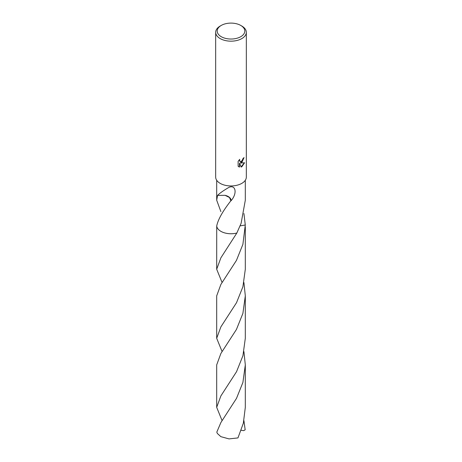 <?xml version="1.0" encoding="UTF-8"?>
<svg xmlns="http://www.w3.org/2000/svg" width="462" height="462" viewBox="0 0 462 462"><rect width="100%" height="100%" fill="white"/><g stroke="black" fill="none" stroke-linecap="round" stroke-linejoin="round"><path stroke-width="0.69" d="M241.84 162.491L240.373 163.046L244.571 162.774L241.84 166.747L241.118 167.053L239.53 163.086L239.53 167.088L238.126 166.268L238.126 161.33L239.743 159.332L239.524 160.314L240.119 161.481L241.84 161.163L243.11 158.368A15.327 8.853 0 0 0 244.04 157.594L241.84 162.491M240.754 25.433L241.84 26.057A15.327 8.853 180 0 1 246.327 32.317A15.327 8.853 180 0 1 241.84 38.577A15.327 8.853 180 0 1 225.133 40.494A15.327 8.853 180 0 1 215.673 32.317A15.327 8.853 180 0 1 220.16 26.057L221.246 25.433A13.796 7.964 180 0 1 240.754 25.433A13.796 7.964 180 0 1 240.754 36.7A13.796 7.964 180 0 1 221.246 36.7A13.796 7.964 180 0 1 221.246 25.433L220.16 26.057M246.327 32.317L246.327 177.096A15.327 8.853 180 0 1 241.84 183.35A15.327 8.853 180 0 1 225.133 185.274A15.327 8.853 180 0 1 215.673 177.096L215.673 32.317M220.882 211.619L216.69 200.196L217.573 195.345A14.31 8.258 0 0 0 217.614 195.409C219.462 193.387 223.238 190.702 228.95 187.353C235.614 184.407 237.618 193.255 231.046 200.756A14.31 8.258 180 0 1 230.885 200.756L229.475 197.493L225.04 195.31A9.54 5.509 0 0 1 231.046 200.756M230.896 200.739C222.759 211.111 218.029 219.525 216.718 225.982L216.69 269.254L220.882 257.831L236.833 233.033A14.31 8.258 180 0 1 216.718 225.982A14.31 8.264 180 0 0 236.833 233.039A14.31 8.264 180 0 1 220.882 231.335A14.31 8.264 180 0 1 216.713 225.987M236.833 233.033L241.118 223.302L245.31 200.196L245.31 180.272M243.849 157.767L240.373 163.046M240.032 161.429L239.495 160.909L239.408 159.667M238.698 166.73L239.345 166.984L239.53 163.086M241.066 166.909L244.329 162.838M243.924 213.502L245.282 225L240.13 225.878M245.282 224.965A14.31 8.264 180 0 1 245.287 225A14.31 8.264 180 0 1 245.282 225L242.897 244.352L236.452 260.389L220.882 284.448L216.69 295.865L216.69 338.294L220.882 326.877L236.521 302.697L242.897 286.781L245.31 269.254L245.31 226.813M217.614 195.409L225.052 195.31M220.882 422.539L216.828 432.068A14.31 8.258 180 0 0 217.429 433.552L220.882 436.671L229.019 438.9L237.965 437.912L243.341 423.204L245.31 407.34L245.31 364.911L242.902 382.444L236.498 398.383L220.882 422.539M243.919 351.599L245.31 364.911M222.107 351.605L216.69 338.294M243.919 420.651L245.172 429.799L243.67 430.648L241.176 430.284M222.101 420.663L216.69 407.34L220.882 395.922L236.544 371.685L242.925 355.74L245.31 338.294L245.31 295.865L242.891 313.421L236.44 329.458L220.882 353.488L216.69 364.905L216.69 407.34M243.924 282.559L245.31 295.865M222.107 282.553L216.69 269.254M216.69 200.196L216.69 180.272"/></g></svg>
